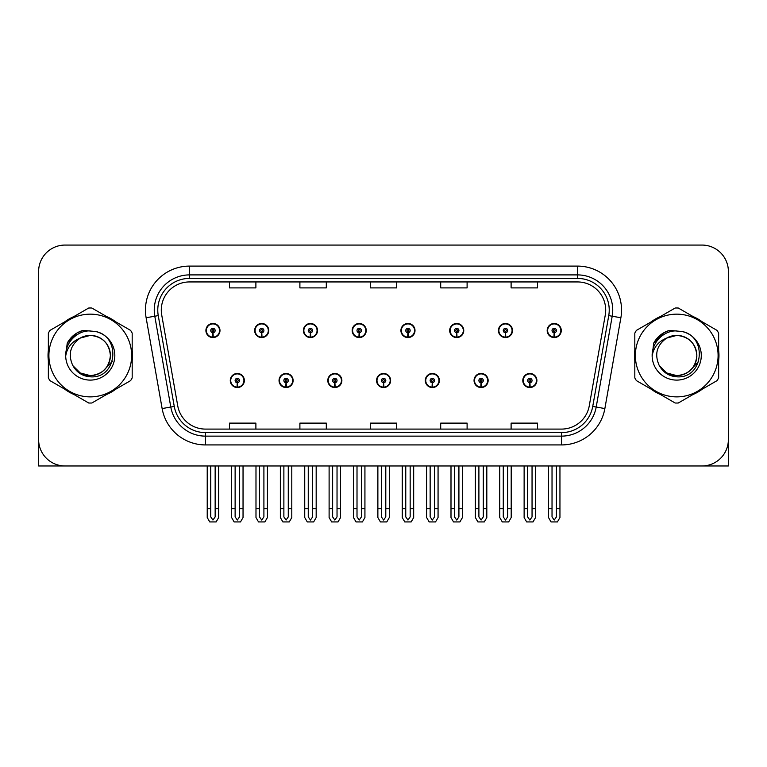 <?xml version="1.0" encoding="UTF-8"?>
<svg xmlns="http://www.w3.org/2000/svg" width="767" height="767" viewBox="0 0 767 767"><rect width="100%" height="100%" fill="white"/><g stroke="black" fill="none" stroke-linecap="round" stroke-linejoin="round"><path stroke-width="1.15" d="M230.282 380.509A7.037 7.037 0 0 0 237.329 387.546A7.037 7.037 0 0 0 244.366 380.509A7.037 7.037 0 0 0 237.329 373.471A7.037 7.037 0 0 0 230.282 380.509M376.549 380.509A7.037 7.037 0 0 0 383.586 387.546A7.037 7.037 0 0 0 390.624 380.509A7.037 7.037 0 0 0 383.586 373.471A7.037 7.037 0 0 0 376.549 380.509M279.044 380.509A7.037 7.037 0 0 0 286.081 387.546A7.037 7.037 0 0 0 293.119 380.509A7.037 7.037 0 0 0 286.081 373.471A7.037 7.037 0 0 0 279.044 380.509M425.302 380.509A7.037 7.037 0 0 0 432.339 387.546A7.037 7.037 0 0 0 439.386 380.509A7.037 7.037 0 0 0 432.339 373.471A7.037 7.037 0 0 0 425.302 380.509M474.054 380.509A7.037 7.037 0 0 0 481.101 387.546A7.037 7.037 0 0 0 488.138 380.509A7.037 7.037 0 0 0 481.101 373.471A7.037 7.037 0 0 0 474.054 380.509M327.797 380.509A7.037 7.037 0 0 0 334.834 387.546A7.037 7.037 0 0 0 341.871 380.509A7.037 7.037 0 0 0 334.834 373.471A7.037 7.037 0 0 0 327.797 380.509M205.911 330.519A7.037 7.037 0 0 0 212.948 337.566A7.037 7.037 0 0 0 219.985 330.519A7.037 7.037 0 0 0 212.948 323.482A7.037 7.037 0 0 0 205.911 330.519M352.168 330.519A7.037 7.037 0 0 0 359.215 337.566A7.037 7.037 0 0 0 366.252 330.519A7.037 7.037 0 0 0 359.215 323.482A7.037 7.037 0 0 0 352.168 330.519M400.92 330.519A7.037 7.037 0 0 0 407.967 337.566A7.037 7.037 0 0 0 415.005 330.519A7.037 7.037 0 0 0 407.967 323.482A7.037 7.037 0 0 0 400.92 330.519M449.683 330.519A7.037 7.037 0 0 0 456.72 337.566A7.037 7.037 0 0 0 463.757 330.519A7.037 7.037 0 0 0 456.72 323.482A7.037 7.037 0 0 0 449.683 330.519M254.663 330.519A7.037 7.037 0 0 0 261.7 337.566A7.037 7.037 0 0 0 268.747 330.519A7.037 7.037 0 0 0 261.7 323.482A7.037 7.037 0 0 0 254.663 330.519M498.435 330.519A7.037 7.037 0 0 0 505.472 337.566A7.037 7.037 0 0 0 512.509 330.519A7.037 7.037 0 0 0 505.472 323.482A7.037 7.037 0 0 0 498.435 330.519M303.416 330.519A7.037 7.037 0 0 0 310.453 337.566A7.037 7.037 0 0 0 317.5 330.519A7.037 7.037 0 0 0 310.453 323.482A7.037 7.037 0 0 0 303.416 330.519M522.806 380.509A7.037 7.037 0 0 0 529.853 387.546A7.037 7.037 0 0 0 536.89 380.509A7.037 7.037 0 0 0 529.853 373.471A7.037 7.037 0 0 0 522.806 380.509M547.187 330.519A7.037 7.037 0 0 0 554.225 337.566A7.037 7.037 0 0 0 561.271 330.519A7.037 7.037 0 0 0 554.225 323.482A7.037 7.037 0 0 0 547.187 330.519M38.618 271.47L38.618 465.962L728.382 465.962L728.382 271.47A26.404 26.404 0 0 0 701.987 245.066L65.013 245.066A26.404 26.404 0 0 0 38.618 271.47L38.618 439.558A26.404 26.404 0 0 0 65.013 465.962L701.987 465.962A26.404 26.404 0 0 0 728.382 439.558L728.382 271.47M48.359 350.241A42.243 42.243 0 0 0 48.359 360.787M64.754 389.176A42.243 42.243 0 0 0 73.881 394.449M106.661 394.449A42.243 42.243 0 0 0 115.788 389.176M132.183 360.787A42.243 42.243 0 0 0 132.183 350.241M634.817 350.241A42.243 42.243 0 0 0 634.817 360.787M651.212 389.176A42.243 42.243 0 0 0 660.339 394.449M693.119 394.449A42.243 42.243 0 0 0 702.246 389.176M718.641 360.787A42.243 42.243 0 0 0 718.641 350.241M161.291 310.108A28.158 28.158 0 0 1 189.449 281.94L577.551 281.94A28.158 28.158 0 0 1 605.278 314.997L589.267 405.81A28.158 28.158 0 0 1 561.53 429.089L205.47 429.089A28.158 28.158 0 0 1 177.733 405.81L161.722 314.997A28.158 28.158 0 0 1 161.291 310.108M157.772 310.108A31.677 31.677 0 0 0 158.251 315.611L174.262 406.424A31.677 31.677 0 0 0 205.47 432.607L561.53 432.607A31.677 31.677 0 0 0 592.738 406.424L608.749 315.611A31.677 31.677 0 0 0 577.551 278.421L189.449 278.421A31.677 31.677 0 0 0 157.772 310.108M146.123 317.749A43.997 43.997 0 0 1 189.449 266.101L577.551 266.101A43.997 43.997 0 0 1 620.877 317.749L604.866 408.562A43.997 43.997 0 0 1 561.53 444.927L205.47 444.927A43.997 43.997 0 0 1 162.134 408.562L146.123 317.749L154.79 316.215A35.205 35.205 0 0 1 189.449 274.902L577.551 274.902A35.205 35.205 0 0 1 612.21 316.215L596.199 407.037A35.205 35.205 0 0 1 561.53 436.126L205.47 436.126A35.205 35.205 0 0 1 170.801 407.037L154.79 316.215A35.205 35.205 0 0 1 154.253 310.108M115.788 321.852A42.243 42.243 0 0 0 106.661 316.579M73.881 316.579A42.243 42.243 0 0 0 64.754 321.852M702.246 321.852A42.243 42.243 0 0 0 693.119 316.579M660.339 316.579A42.243 42.243 0 0 0 651.212 321.852M701.987 245.066L65.013 245.066M370.298 281.94L370.298 287.903L396.702 287.903L396.702 281.94M299.897 281.94L299.897 287.903L326.301 287.903L326.301 281.94M229.496 281.94L229.496 287.903L255.89 287.903L255.89 281.94M440.699 281.94L440.699 287.903L467.103 287.903L467.103 281.94M511.11 281.94L511.11 287.903L537.504 287.903L537.504 281.94M396.702 429.089L396.702 423.125L370.298 423.125L370.298 429.089M326.301 429.089L326.301 423.125L299.897 423.125L299.897 429.089M255.89 429.089L255.89 423.125L229.496 423.125L229.496 429.089M467.103 429.089L467.103 423.125L440.699 423.125L440.699 429.089M537.504 429.089L537.504 423.125L511.11 423.125L511.11 429.089M532.049 465.962L532.049 516.9L529.853 520.045L527.648 516.9L527.648 508.732L524.129 508.732L524.129 517.533L526.67 521.934L533.027 521.934L535.567 517.533L535.567 465.962M529.757 382.704L529.566 387.105A6.596 6.596 0 0 1 523.247 380.509A6.596 6.596 0 0 1 529.853 373.903A6.596 6.596 0 0 1 536.449 380.509A6.596 6.596 0 0 1 530.141 387.105L529.949 382.704A2.196 2.196 0 0 0 532.049 380.509A2.196 2.196 0 0 0 529.853 378.304A2.196 2.196 0 0 0 527.648 380.509A2.196 2.196 0 0 0 529.757 382.704L529.815 381.391A0.882 0.882 0 0 1 528.971 380.509A0.882 0.882 0 0 1 529.853 379.627A0.882 0.882 0 0 1 530.726 380.509A0.882 0.882 0 0 1 529.892 381.391L529.949 382.704M524.129 465.962L524.129 508.732M527.648 465.962L527.648 508.732M532.049 508.732L535.567 508.732M556.43 465.962L556.43 516.9L554.225 520.045L552.029 516.9L552.029 508.732L548.51 508.732L548.51 517.533L551.051 521.934L557.408 521.934L559.948 517.533L559.948 465.962M554.129 332.725L553.937 337.116A6.596 6.596 0 0 1 547.628 330.519A6.596 6.596 0 0 1 554.225 323.923A6.596 6.596 0 0 1 560.83 330.519A6.596 6.596 0 0 1 554.512 337.116L554.32 332.725A2.196 2.196 0 0 0 556.43 330.519A2.196 2.196 0 0 0 554.225 328.324A2.196 2.196 0 0 0 552.029 330.519A2.196 2.196 0 0 0 554.129 332.725L554.186 331.402A0.882 0.882 0 0 1 553.343 330.519A0.882 0.882 0 0 1 554.225 329.637A0.882 0.882 0 0 1 555.107 330.519A0.882 0.882 0 0 1 554.263 331.402L554.32 332.725M548.51 465.962L548.51 508.732M552.029 465.962L552.029 508.732M556.43 508.732L559.948 508.732M38.618 411.841L38.618 403.039M38.618 320.798A17.603 17.603 0 0 0 38.35 323.837L38.35 395.993A17.603 17.603 0 0 1 38.618 395.973M483.296 465.962L483.296 516.9L481.101 520.045L478.896 516.9L478.896 508.732L475.377 508.732L475.377 517.533L477.918 521.934L484.274 521.934L486.815 517.533L486.815 465.962M480.995 382.704L480.804 387.105A6.596 6.596 0 0 1 474.495 380.509A6.596 6.596 0 0 1 481.101 373.903A6.596 6.596 0 0 1 487.697 380.509A6.596 6.596 0 0 1 481.388 387.105L481.197 382.704A2.196 2.196 0 0 0 483.296 380.509A2.196 2.196 0 0 0 481.101 378.304A2.196 2.196 0 0 0 478.896 380.509A2.196 2.196 0 0 0 480.995 382.704L481.053 381.391A0.882 0.882 0 0 1 480.219 380.509A0.882 0.882 0 0 1 481.101 379.627A0.882 0.882 0 0 1 481.973 380.509A0.882 0.882 0 0 1 481.139 381.391L481.197 382.704M475.377 465.962L475.377 508.732M478.896 465.962L478.896 508.732M483.296 508.732L486.815 508.732M434.544 465.962L434.544 516.9L432.339 520.045L430.143 516.9L430.143 508.732L426.625 508.732L426.625 517.533L429.165 521.934L435.522 521.934L438.062 517.533L438.062 465.962M432.243 382.704L432.051 387.105A6.596 6.596 0 0 1 425.743 380.509A6.596 6.596 0 0 1 432.339 373.903A6.596 6.596 0 0 1 438.945 380.509A6.596 6.596 0 0 1 432.626 387.105L432.435 382.704A2.196 2.196 0 0 0 434.544 380.509A2.196 2.196 0 0 0 432.339 378.304A2.196 2.196 0 0 0 430.143 380.509A2.196 2.196 0 0 0 432.243 382.704L432.3 381.391A0.882 0.882 0 0 1 431.466 380.509A0.882 0.882 0 0 1 432.339 379.627A0.882 0.882 0 0 1 433.221 380.509A0.882 0.882 0 0 1 432.377 381.391L432.435 382.704M426.625 465.962L426.625 508.732M430.143 465.962L430.143 508.732M434.544 508.732L438.062 508.732M385.791 465.962L385.791 516.9L383.586 520.045L381.391 516.9L381.391 508.732L377.872 508.732L377.872 517.533L380.413 521.934L386.769 521.934L389.31 517.533L389.31 465.962M383.49 382.704L383.299 387.105A6.596 6.596 0 0 1 376.99 380.509A6.596 6.596 0 0 1 383.586 373.903A6.596 6.596 0 0 1 390.192 380.509A6.596 6.596 0 0 1 383.874 387.105L383.682 382.704A2.196 2.196 0 0 0 385.791 380.509A2.196 2.196 0 0 0 383.586 378.304A2.196 2.196 0 0 0 381.391 380.509A2.196 2.196 0 0 0 383.49 382.704L383.548 381.391A0.882 0.882 0 0 1 382.704 380.509A0.882 0.882 0 0 1 383.586 379.627A0.882 0.882 0 0 1 384.468 380.509A0.882 0.882 0 0 1 383.625 381.391L383.682 382.704M377.872 465.962L377.872 508.732M381.391 465.962L381.391 508.732M385.791 508.732L389.31 508.732M507.677 465.962L507.677 516.9L505.472 520.045L503.277 516.9L503.277 508.732L499.748 508.732L499.748 517.533L502.289 521.934L508.655 521.934L511.196 517.533L511.196 465.962M505.376 332.725L505.185 337.116A6.596 6.596 0 0 1 498.876 330.519A6.596 6.596 0 0 1 505.472 323.923A6.596 6.596 0 0 1 512.078 330.519A6.596 6.596 0 0 1 505.76 337.116L505.568 332.725A2.196 2.196 0 0 0 507.677 330.519A2.196 2.196 0 0 0 505.472 328.324A2.196 2.196 0 0 0 503.277 330.519A2.196 2.196 0 0 0 505.376 332.725L505.434 331.402A0.882 0.882 0 0 1 504.59 330.519A0.882 0.882 0 0 1 505.472 329.637A0.882 0.882 0 0 1 506.354 330.519A0.882 0.882 0 0 1 505.511 331.402L505.568 332.725M499.748 465.962L499.748 508.732M503.277 465.962L503.277 508.732M507.677 508.732L511.196 508.732M458.915 465.962L458.915 516.9L456.72 520.045L454.515 516.9L454.515 508.732L450.996 508.732L450.996 517.533L453.537 521.934L459.903 521.934L462.443 517.533L462.443 465.962M456.624 332.725L456.432 337.116A6.596 6.596 0 0 1 450.114 330.519A6.596 6.596 0 0 1 456.72 323.923A6.596 6.596 0 0 1 463.316 330.519A6.596 6.596 0 0 1 457.007 337.116L456.816 332.725A2.196 2.196 0 0 0 458.915 330.519A2.196 2.196 0 0 0 456.72 328.324A2.196 2.196 0 0 0 454.515 330.519A2.196 2.196 0 0 0 456.624 332.725L456.681 331.402A0.882 0.882 0 0 1 455.838 330.519A0.882 0.882 0 0 1 456.72 329.637A0.882 0.882 0 0 1 457.602 330.519A0.882 0.882 0 0 1 456.758 331.402L456.816 332.725M450.996 465.962L450.996 508.732M454.515 465.962L454.515 508.732M458.915 508.732L462.443 508.732M410.163 465.962L410.163 516.9L407.967 520.045L405.762 516.9L405.762 508.732L402.244 508.732L402.244 517.533L404.784 521.934L411.141 521.934L413.681 517.533L413.681 465.962M407.871 332.725L407.68 337.116A6.596 6.596 0 0 1 401.362 330.519A6.596 6.596 0 0 1 407.967 323.923A6.596 6.596 0 0 1 414.563 330.519A6.596 6.596 0 0 1 408.255 337.116L408.063 332.725A2.196 2.196 0 0 0 410.163 330.519A2.196 2.196 0 0 0 407.967 328.324A2.196 2.196 0 0 0 405.762 330.519A2.196 2.196 0 0 0 407.871 332.725L407.929 331.402A0.882 0.882 0 0 1 407.085 330.519A0.882 0.882 0 0 1 407.967 329.637A0.882 0.882 0 0 1 408.849 330.519A0.882 0.882 0 0 1 408.006 331.402L408.063 332.725M402.244 465.962L402.244 508.732M405.762 465.962L405.762 508.732M410.163 508.732L413.681 508.732M361.41 465.962L361.41 516.9L359.215 520.045L357.01 516.9L357.01 508.732L353.491 508.732L353.491 517.533L356.032 521.934L362.388 521.934L364.929 517.533L364.929 465.962M359.119 332.725L358.927 337.116A6.596 6.596 0 0 1 352.609 330.519A6.596 6.596 0 0 1 359.215 323.923A6.596 6.596 0 0 1 365.811 330.519A6.596 6.596 0 0 1 359.502 337.116L359.311 332.725A2.196 2.196 0 0 0 361.41 330.519A2.196 2.196 0 0 0 359.215 328.324A2.196 2.196 0 0 0 357.01 330.519A2.196 2.196 0 0 0 359.119 332.725L359.177 331.402A0.882 0.882 0 0 1 358.333 330.519A0.882 0.882 0 0 1 359.215 329.637A0.882 0.882 0 0 1 360.087 330.519A0.882 0.882 0 0 1 359.253 331.402L359.311 332.725M353.491 465.962L353.491 508.732M357.01 465.962L357.01 508.732M361.41 508.732L364.929 508.732M728.382 403.039L728.382 411.841M728.382 320.798A17.603 17.603 0 0 1 728.65 323.837L728.65 395.993A17.603 17.603 0 0 0 728.382 395.973M112.25 361.478L103.123 370.988M698.708 361.478L689.581 370.988M110.381 354.795A20.115 20.115 0 0 0 80.209 338.094C70.343 345.112 67.832 354.162 72.673 365.255L72.942 365.734A20.115 20.115 0 0 0 90.276 375.629C102.49 374.44 109.192 367.738 110.39 355.514C109.192 343.29 102.49 336.588 90.276 335.4L80.209 338.094L90.276 335.4C102.49 336.588 109.192 343.29 110.39 355.514C109.192 367.738 102.49 374.44 90.276 375.629A20.115 20.115 0 0 0 110.39 355.514C109.192 343.29 102.49 336.588 90.276 335.4C102.49 336.588 109.192 343.29 110.39 355.514C109.192 367.738 102.49 374.44 90.276 375.629C102.49 374.44 109.192 367.738 110.39 355.514C109.192 343.29 102.49 336.588 90.276 335.4C102.49 336.588 109.192 343.29 110.39 355.514C109.192 367.738 102.49 374.44 90.276 375.629C102.49 374.44 109.192 367.738 110.39 355.514C109.192 343.29 102.49 336.588 90.276 335.4C102.49 336.588 109.192 343.29 110.39 355.514C109.192 367.738 102.49 374.44 90.276 375.629L80.209 372.935L72.942 365.734L80.209 372.935L90.276 375.629L80.209 372.935L72.942 365.734L80.209 372.935L90.276 375.629L80.209 372.935L72.942 365.734L80.209 372.935L90.276 375.629L80.209 372.935L72.942 365.734C76.796 372.522 82.568 376.213 90.276 376.808C117.178 379.061 121.378 336.176 95.434 331.478L82.961 330.395C76.01 332.533 70.765 336.771 67.237 343.108L65.694 356.051A24.592 24.592 0 0 0 90.276 380.106A24.592 24.592 0 0 0 95.434 331.478M90.276 396.875A41.36 41.36 0 0 0 131.636 355.514A41.36 41.36 0 0 0 90.276 314.154A41.36 41.36 0 0 0 48.906 355.514A41.36 41.36 0 0 0 90.276 396.875M90.276 403.039A47.525 47.525 0 0 0 91.829 403.011L130.63 380.614A47.525 47.525 0 0 0 132.183 377.91L132.183 333.118A47.525 47.525 0 0 0 130.63 330.414L91.829 308.018A47.525 47.525 0 0 0 88.713 308.018L49.922 330.414A47.525 47.525 0 0 0 48.359 333.118L48.359 377.91A47.525 47.525 0 0 0 49.922 380.614L88.713 403.011A47.525 47.525 0 0 0 90.276 403.039M65.684 355.514C65.521 341.564 78.186 330.251 90.276 330.922M65.694 356.051C67.112 347.384 71.954 341.401 80.209 338.094M67.237 343.108L77.189 332.849L82.807 330.433L77.189 332.849L67.266 343.06L77.189 332.849L82.807 330.433L77.189 332.849L67.237 343.108L77.189 332.849L82.961 330.395L77.189 332.849L73.91 335.093L77.189 332.849L82.961 330.395L77.189 332.849L73.91 335.093L77.189 332.849L82.961 330.395L77.189 332.849L73.91 335.093L77.189 332.849L82.961 330.395L77.189 332.849L73.91 335.093M82.807 330.433L77.189 332.849L67.266 343.06L77.189 332.849L82.807 330.433L77.189 332.849L67.266 343.06M696.829 354.795A20.115 20.115 0 0 0 666.657 338.094C656.801 345.112 654.289 354.162 659.121 365.255L659.399 365.734A20.115 20.115 0 0 0 676.724 375.629C688.948 374.44 695.65 367.738 696.848 355.514C695.65 343.29 688.948 336.588 676.724 335.4L666.657 338.094L676.724 335.4C688.948 336.588 695.65 343.29 696.848 355.514C695.65 367.738 688.948 374.44 676.724 375.629A20.115 20.115 0 0 0 696.848 355.514C695.65 343.29 688.948 336.588 676.724 335.4C688.948 336.588 695.65 343.29 696.848 355.514C695.65 367.738 688.948 374.44 676.724 375.629C688.948 374.44 695.65 367.738 696.848 355.514C695.65 343.29 688.948 336.588 676.724 335.4C688.948 336.588 695.65 343.29 696.848 355.514C695.65 367.738 688.948 374.44 676.724 375.629C688.948 374.44 695.65 367.738 696.848 355.514C695.65 343.29 688.948 336.588 676.724 335.4C688.948 336.588 695.65 343.29 696.848 355.514C695.65 367.738 688.948 374.44 676.724 375.629L666.667 372.935L659.399 365.734L666.667 372.935L676.724 375.629L666.667 372.935L659.399 365.734L666.667 372.935L676.724 375.629L666.667 372.935L659.399 365.734L666.667 372.935L676.724 375.629L666.667 372.935L659.399 365.734C663.254 372.522 669.025 376.213 676.724 376.808C703.627 379.061 707.826 336.176 681.892 331.478L669.418 330.395C662.467 332.533 657.223 336.771 653.695 343.108L652.142 356.051A24.592 24.592 0 0 0 676.724 380.106A24.592 24.592 0 0 0 681.892 331.478M676.724 396.875A41.36 41.36 0 0 0 718.094 355.514A41.36 41.36 0 0 0 676.724 314.154A41.36 41.36 0 0 0 635.364 355.514A41.36 41.36 0 0 0 676.724 396.875M676.724 403.039A47.525 47.525 0 0 0 678.287 403.011L717.078 380.614A47.525 47.525 0 0 0 718.641 377.91L718.641 333.118A47.525 47.525 0 0 0 717.078 330.414L678.287 308.018A47.525 47.525 0 0 0 675.171 308.018L636.37 330.414A47.525 47.525 0 0 0 634.817 333.118L634.817 377.91A47.525 47.525 0 0 0 636.37 380.614L675.171 403.011A47.525 47.525 0 0 0 676.724 403.039M652.142 355.514C651.979 341.564 664.634 330.251 676.734 330.922M652.142 356.051C653.57 347.384 658.402 341.401 666.657 338.094M653.695 343.108L663.647 332.849L669.265 330.433L663.647 332.849L653.695 343.108L663.647 332.849L669.265 330.433L663.647 332.849L653.714 343.06L663.647 332.849L669.265 330.433L663.647 332.849L653.695 343.108L663.647 332.849L669.418 330.395L663.647 332.849L660.368 335.093L663.647 332.849L669.418 330.395L663.647 332.849L660.368 335.093L663.647 332.849L669.418 330.395L663.647 332.849L660.368 335.093L663.647 332.849L669.418 330.395L663.647 332.849L660.368 335.093M669.265 330.433L663.647 332.849L653.714 343.06M337.029 465.962L337.029 516.9L334.834 520.045L332.638 516.9L332.638 508.732L329.11 508.732L329.11 517.533L331.651 521.934L338.017 521.934L340.558 517.533L340.558 465.962M334.738 382.704L334.546 387.105A6.596 6.596 0 0 1 328.238 380.509A6.596 6.596 0 0 1 334.834 373.903A6.596 6.596 0 0 1 341.43 380.509A6.596 6.596 0 0 1 335.121 387.105L334.93 382.704A2.196 2.196 0 0 0 337.029 380.509A2.196 2.196 0 0 0 334.834 378.304A2.196 2.196 0 0 0 332.638 380.509A2.196 2.196 0 0 0 334.738 382.704L334.796 381.391A0.882 0.882 0 0 1 333.952 380.509A0.882 0.882 0 0 1 334.834 379.627A0.882 0.882 0 0 1 335.716 380.509A0.882 0.882 0 0 1 334.872 381.391L334.93 382.704M329.11 465.962L329.11 508.732M332.638 465.962L332.638 508.732M337.029 508.732L340.558 508.732M288.277 465.962L288.277 516.9L286.081 520.045L283.876 516.9L283.876 508.732L280.358 508.732L280.358 517.533L282.898 521.934L289.264 521.934L291.796 517.533L291.796 465.962M285.986 382.704L285.794 387.105A6.596 6.596 0 0 1 279.476 380.509A6.596 6.596 0 0 1 286.081 373.903A6.596 6.596 0 0 1 292.678 380.509A6.596 6.596 0 0 1 286.369 387.105L286.177 382.704A2.196 2.196 0 0 0 288.277 380.509A2.196 2.196 0 0 0 286.081 378.304A2.196 2.196 0 0 0 283.876 380.509A2.196 2.196 0 0 0 285.986 382.704L286.043 381.391A0.882 0.882 0 0 1 285.199 380.509A0.882 0.882 0 0 1 286.081 379.627A0.882 0.882 0 0 1 286.963 380.509A0.882 0.882 0 0 1 286.12 381.391L286.177 382.704M280.358 465.962L280.358 508.732M283.876 465.962L283.876 508.732M288.277 508.732L291.796 508.732M239.525 465.962L239.525 516.9L237.329 520.045L235.124 516.9L235.124 508.732L231.605 508.732L231.605 517.533L234.146 521.934L240.502 521.934L243.043 517.533L243.043 465.962M237.233 382.704L237.041 387.105A6.596 6.596 0 0 1 230.723 380.509A6.596 6.596 0 0 1 237.329 373.903A6.596 6.596 0 0 1 243.925 380.509A6.596 6.596 0 0 1 237.617 387.105L237.425 382.704A2.196 2.196 0 0 0 239.525 380.509A2.196 2.196 0 0 0 237.329 378.304A2.196 2.196 0 0 0 235.124 380.509A2.196 2.196 0 0 0 237.233 382.704L237.291 381.391A0.882 0.882 0 0 1 236.447 380.509A0.882 0.882 0 0 1 237.329 379.627A0.882 0.882 0 0 1 238.201 380.509A0.882 0.882 0 0 1 237.367 381.391L237.425 382.704M231.605 465.962L231.605 508.732M235.124 465.962L235.124 508.732M239.525 508.732L243.043 508.732M312.658 465.962L312.658 516.9L310.453 520.045L308.257 516.9L308.257 508.732L304.739 508.732L304.739 517.533L307.279 521.934L313.636 521.934L316.177 517.533L316.177 465.962M310.357 332.725L310.165 337.116A6.596 6.596 0 0 1 303.857 330.519A6.596 6.596 0 0 1 310.453 323.923A6.596 6.596 0 0 1 317.059 330.519A6.596 6.596 0 0 1 310.74 337.116L310.549 332.725A2.196 2.196 0 0 0 312.658 330.519A2.196 2.196 0 0 0 310.453 328.324A2.196 2.196 0 0 0 308.257 330.519A2.196 2.196 0 0 0 310.357 332.725L310.414 331.402A0.882 0.882 0 0 1 309.58 330.519A0.882 0.882 0 0 1 310.453 329.637A0.882 0.882 0 0 1 311.335 330.519A0.882 0.882 0 0 1 310.491 331.402L310.549 332.725M304.739 465.962L304.739 508.732M308.257 465.962L308.257 508.732M312.658 508.732L316.177 508.732M263.906 465.962L263.906 516.9L261.7 520.045L259.505 516.9L259.505 508.732L255.986 508.732L255.986 517.533L258.527 521.934L264.883 521.934L267.424 517.533L267.424 465.962M261.605 332.725L261.413 337.116A6.596 6.596 0 0 1 255.104 330.519A6.596 6.596 0 0 1 261.7 323.923A6.596 6.596 0 0 1 268.306 330.519A6.596 6.596 0 0 1 261.988 337.116L261.796 332.725A2.196 2.196 0 0 0 263.906 330.519A2.196 2.196 0 0 0 261.7 328.324A2.196 2.196 0 0 0 259.505 330.519A2.196 2.196 0 0 0 261.605 332.725L261.662 331.402A0.882 0.882 0 0 1 260.818 330.519A0.882 0.882 0 0 1 261.7 329.637A0.882 0.882 0 0 1 262.582 330.519A0.882 0.882 0 0 1 261.739 331.402L261.796 332.725M255.986 465.962L255.986 508.732M259.505 465.962L259.505 508.732M263.906 508.732L267.424 508.732M215.153 465.962L215.153 516.9L212.948 520.045L210.752 516.9L210.752 508.732L207.224 508.732L207.224 517.533L209.765 521.934L216.131 521.934L218.672 517.533L218.672 465.962M212.852 332.725L212.66 337.116A6.596 6.596 0 0 1 206.352 330.519A6.596 6.596 0 0 1 212.948 323.923A6.596 6.596 0 0 1 219.554 330.519A6.596 6.596 0 0 1 213.236 337.116L213.044 332.725A2.196 2.196 0 0 0 215.153 330.519A2.196 2.196 0 0 0 212.948 328.324A2.196 2.196 0 0 0 210.752 330.519A2.196 2.196 0 0 0 212.852 332.725L212.91 331.402A0.882 0.882 0 0 1 212.066 330.519A0.882 0.882 0 0 1 212.948 329.637A0.882 0.882 0 0 1 213.83 330.519A0.882 0.882 0 0 1 212.986 331.402L213.044 332.725M207.224 465.962L207.224 508.732M210.752 465.962L210.752 508.732M215.153 508.732L218.672 508.732M577.551 266.101L577.551 278.421M154.79 316.215L158.251 315.611M205.47 444.927L205.47 432.607M561.53 432.607L561.53 444.927M592.738 406.424L604.866 408.562M162.134 408.562L174.262 406.424M608.749 315.611L620.877 317.749M189.449 266.101L189.449 278.421M529.566 387.105A6.596 6.596 0 0 1 523.247 380.509M553.937 337.116A6.596 6.596 0 0 1 547.628 330.519M480.804 387.105A6.596 6.596 0 0 1 474.495 380.509M432.051 387.105A6.596 6.596 0 0 1 425.743 380.509M383.299 387.105A6.596 6.596 0 0 1 376.99 380.509M505.185 337.116A6.596 6.596 0 0 1 498.876 330.519M456.432 337.116A6.596 6.596 0 0 1 450.114 330.519M407.68 337.116A6.596 6.596 0 0 1 401.362 330.519M358.927 337.116A6.596 6.596 0 0 1 352.609 330.519M334.546 387.105A6.596 6.596 0 0 1 328.238 380.509M285.794 387.105A6.596 6.596 0 0 1 279.476 380.509M237.041 387.105A6.596 6.596 0 0 1 230.723 380.509M310.165 337.116A6.596 6.596 0 0 1 303.857 330.519M261.413 337.116A6.596 6.596 0 0 1 255.104 330.519M212.66 337.116A6.596 6.596 0 0 1 206.352 330.519"/></g></svg>
